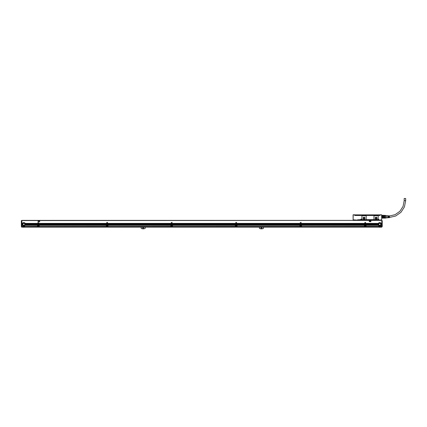 <?xml version="1.0" encoding="UTF-8"?>
<svg xmlns="http://www.w3.org/2000/svg" width="427" height="427" viewBox="0 0 427 427"><rect width="100%" height="100%" fill="white"/><g stroke="black" fill="none" stroke-linecap="round" stroke-linejoin="round"><path stroke-width="0.64" d="M21.782 226.347L21.782 220.412L21.35 220.631L21.35 226.454L21.35 220.631L21.35 226.305L21.782 226.347L21.782 227.127L381.797 227.127L381.797 220.524M382.229 226.577L382.229 220.631L381.797 226.347M382.229 223.284L382.229 226.305L381.797 227.084M382.229 220.631L382.229 221.069M381.69 225.36L381.135 225.36A1.719 1.719 0 0 1 378.381 225.36L366.099 225.301A0.32 0.32 0 0 0 366.099 225.275L366.099 226.401L381.69 226.401L381.797 220.567M378.231 225.125L366.051 225.125A0.32 0.32 0 0 0 365.971 225.04L366.051 225.125A0.32 0.32 0 0 1 366.099 225.275L378.317 225.275A1.719 1.719 0 0 1 378.231 225.125L378.189 225.04A1.719 1.719 0 0 1 378.13 224.89L378.103 224.799A1.719 1.719 0 0 1 378.066 224.65L378.05 224.565A1.719 1.719 0 0 1 378.039 224.415L378.034 224.33A1.719 1.719 0 0 1 378.044 224.18L365.704 224.18L378.034 224.33M365.485 225.082L365.592 222.435L365.704 223.38L378.317 223.38A1.719 1.719 0 0 1 381.194 223.38L381.69 223.38M365.48 225.301L365.523 225.333A0.454 0.454 0 0 0 365.432 225.275L365.048 225.275A0.454 0.454 0 0 1 365.432 225.275L365.88 225.275L365.886 226.523L364.594 226.523L365.886 226.401M301.184 224.89L364.775 224.832L301.259 224.976A0.32 0.32 0 0 1 301.451 225.04L364.509 225.04A0.32 0.32 0 0 0 364.428 225.125L301.531 225.125A0.32 0.32 0 0 0 301.451 225.04L301.51 225.098M364.38 225.333L301.579 225.333L364.38 225.275A0.32 0.32 0 0 1 364.428 225.125L301.531 225.125A0.32 0.32 0 0 1 301.579 225.275L301.579 225.296A0.32 0.32 0 0 0 301.579 225.275L364.38 225.275A0.32 0.32 0 0 0 364.38 225.296L364.38 226.523L301.579 226.502L364.38 226.401M300.966 225.066L300.464 225.125L301.003 225.333A0.454 0.454 0 0 0 300.528 225.275L300.074 225.275L300.976 225.125L301.072 222.435L301.184 223.38L364.775 223.38L364.882 222.435L364.994 223.38L365.485 223.38M236.665 224.89L300.256 224.832L236.739 224.976A0.32 0.32 0 0 1 236.932 225.04L299.989 225.04A0.32 0.32 0 0 0 299.909 225.125L237.012 225.125A0.32 0.32 0 0 0 236.932 225.04L236.99 225.098M299.861 225.333L237.06 225.333L299.861 225.275A0.32 0.32 0 0 1 299.909 225.125L237.012 225.125A0.32 0.32 0 0 1 237.06 225.275L237.06 225.296A0.32 0.32 0 0 0 237.06 225.275L299.861 225.275A0.32 0.32 0 0 0 299.861 225.296L299.861 226.523L237.06 226.502L299.861 226.401M236.446 225.066L235.944 225.125L236.483 225.333A0.454 0.454 0 0 0 236.008 225.275L235.555 225.275L236.457 225.125L236.553 222.435L236.665 223.38L300.256 223.38L300.362 222.435L300.475 223.38L300.966 223.38M172.145 224.89L235.736 224.832L172.22 224.976A0.32 0.32 0 0 1 172.412 225.04L235.469 225.04A0.32 0.32 0 0 0 235.389 225.125L172.492 225.125A0.32 0.32 0 0 0 172.412 225.04L172.471 225.098M235.341 225.333L172.54 225.333L235.341 225.275A0.32 0.32 0 0 1 235.389 225.125L172.492 225.125A0.32 0.32 0 0 1 172.54 225.275L172.54 225.296A0.32 0.32 0 0 0 172.54 225.275L235.341 225.275A0.32 0.32 0 0 0 235.341 225.296L235.341 226.523L172.54 226.502L235.341 226.401M171.926 225.066L171.424 225.125L171.964 225.333A0.454 0.454 0 0 0 171.489 225.275L171.035 225.296L171.937 225.125L172.033 222.435L172.145 223.38L235.736 223.38L235.843 222.435L235.955 223.38L236.446 223.38M107.625 224.89L171.216 224.832L107.7 224.976A0.32 0.32 0 0 1 107.892 225.04L170.949 225.04A0.32 0.32 0 0 0 170.869 225.125L107.951 225.098A0.32 0.32 0 0 0 107.892 225.04L107.972 225.125A0.32 0.32 0 0 0 107.951 225.098M170.821 225.333L108.02 225.333L170.821 225.275A0.32 0.32 0 0 1 170.869 225.125L107.972 225.125A0.32 0.32 0 0 1 108.02 225.275L108.02 225.296A0.32 0.32 0 0 0 108.02 225.275L170.821 225.275A0.32 0.32 0 0 0 170.821 225.296L170.821 226.523L108.02 226.502L170.821 226.401M107.407 225.066L106.905 225.125L107.444 225.333A0.454 0.454 0 0 0 106.963 225.28L106.515 225.296L107.417 225.125L107.513 222.435L107.625 223.38L171.216 223.38L171.323 222.435L171.435 223.38L171.926 223.38M38.804 224.89L106.697 224.832L38.878 224.976A0.32 0.32 0 0 1 39.07 225.04L106.43 225.04A0.32 0.32 0 0 0 106.35 225.125L39.129 225.098A0.32 0.32 0 0 0 39.07 225.04L39.151 225.125A0.32 0.32 0 0 0 39.129 225.098M106.302 225.333L39.199 225.333L106.302 225.275A0.32 0.32 0 0 1 106.35 225.125L39.151 225.125A0.32 0.32 0 0 1 39.199 225.275L39.199 225.296A0.32 0.32 0 0 0 39.199 225.275L106.302 225.275A0.32 0.32 0 0 0 106.302 225.296L106.302 226.523L39.199 226.502L106.302 226.401M38.59 225.066L38.083 225.125L38.627 225.333A0.454 0.454 0 0 0 38.142 225.28L37.693 225.296L38.595 225.125L38.697 222.435L38.804 223.38L106.697 223.38L106.809 222.435L106.915 223.38L107.407 223.38M38.59 223.412L38.094 223.412L37.88 222.542L37.8 224.976A0.32 0.32 0 0 0 37.528 225.125L25.39 225.04L37.549 225.098M21.889 226.401L21.889 225.36L22.444 225.36A1.719 1.719 0 0 0 25.198 225.36L37.48 225.275A0.32 0.32 0 0 0 37.48 225.296L37.48 226.523L21.889 226.502L37.48 226.401M21.889 225.36L22.385 225.275A1.719 1.719 0 0 1 22.3 225.125L22.257 225.04A1.719 1.719 0 0 1 22.199 224.89L22.167 224.799A1.719 1.719 0 0 1 22.135 224.65L22.119 224.565A1.719 1.719 0 0 1 22.103 224.415L22.103 224.33A1.719 1.719 0 0 1 22.108 224.18L22.103 224.33M22.284 225.098L21.889 225.275M21.889 225.098L22.257 225.04M21.889 224.858L22.167 224.799A1.719 1.719 0 0 0 22.183 224.842A1.719 1.719 0 0 0 22.188 224.858L21.889 225.04M21.889 223.94L22.167 223.855A1.719 1.719 0 0 1 22.22 223.705L21.889 223.855M21.889 223.705L22.257 223.62A1.719 1.719 0 0 1 22.332 223.47L21.889 223.62M21.889 223.47L22.385 223.38A1.719 1.719 0 0 1 25.262 223.38L37.88 223.38M21.782 220.567L381.69 220.391L21.889 220.391L21.889 223.38M37.576 225.066L25.38 225.066A1.719 1.719 0 0 1 25.348 225.125L37.528 225.125A0.32 0.32 0 0 0 37.48 225.275L25.241 225.301A1.719 1.719 0 0 1 25.22 225.333L37.48 225.333M38.59 224.832L38.094 224.832L38.59 224.89M38.094 224.832L38.59 224.65M38.59 224.591L38.094 224.65M38.094 224.591L38.59 224.415M38.59 224.356L38.094 224.415M38.094 224.356L38.59 224.18M38.59 224.122L38.094 224.18M38.094 224.122L38.59 223.94M38.59 223.881L38.094 223.94M38.094 223.881L38.59 223.705M38.59 223.647L38.094 223.705M38.094 223.647L38.59 223.47M38.136 225.307A0.432 0.432 0 0 0 37.96 225.888A0.432 0.432 0 0 0 38.547 226.059A0.432 0.432 0 0 0 38.718 225.477A0.432 0.432 0 0 0 38.136 225.307A0.454 0.454 0 0 1 38.131 225.28L37.693 225.333L37.693 226.401L38.985 226.401L38.985 225.333L38.627 225.333L38.985 225.36M37.693 225.333L38.099 225.301A0.454 0.454 0 0 0 38.056 225.333L38.024 225.36A0.454 0.454 0 0 0 38.558 226.08A0.454 0.454 0 0 0 38.654 225.36M38.985 226.401L37.693 226.401M38.585 225.301L38.985 225.333M38.804 224.832L106.697 224.832M106.697 224.65L38.804 224.65M38.804 224.591L106.697 224.591M106.697 224.415L38.804 224.415M38.804 224.356L106.697 224.356M106.697 224.18L38.804 224.18M38.804 224.122L106.697 224.122M106.697 223.94L38.804 223.94M38.804 223.881L106.697 223.881M106.697 223.705L38.804 223.705M38.804 223.647L106.697 223.647M106.697 223.47L38.804 223.47M39.199 225.333L39.199 226.401M106.697 224.89L106.622 224.976A0.32 0.32 0 0 0 106.43 225.04L106.371 225.098M107.407 224.832L106.915 224.832L107.407 224.89M106.915 224.832L107.407 224.65M107.407 224.591L106.915 224.65M106.915 224.591L107.407 224.415M107.407 224.356L106.915 224.415M106.915 224.356L107.407 224.18M107.407 224.122L106.915 224.18M106.915 224.122L107.407 223.94M107.407 223.881L106.915 223.94M106.915 223.881L107.407 223.705M107.407 223.647L106.915 223.705M106.915 223.647L107.407 223.47M107.407 223.412L106.915 223.47M106.942 225.285A0.454 0.454 0 0 1 106.953 225.28L106.515 225.333L106.515 226.401L107.807 226.401L107.807 225.333L107.444 225.333L107.807 225.36M106.515 225.333L106.921 225.301A0.454 0.454 0 0 0 106.878 225.333L106.846 225.36A0.454 0.454 0 0 0 107.38 226.08A0.454 0.454 0 0 0 107.476 225.36M107.807 226.401L106.515 226.401M107.401 225.301L107.807 225.333M107.625 224.832L171.216 224.832M171.216 224.65L107.625 224.65M107.625 224.591L171.216 224.591M171.216 224.415L107.625 224.415M107.625 224.356L171.216 224.356M171.216 224.18L107.625 224.18M107.625 224.122L171.216 224.122M171.216 223.94L107.625 223.94M107.625 223.881L171.216 223.881M171.216 223.705L107.625 223.705M107.625 223.647L171.216 223.647M171.216 223.47L107.625 223.47M108.02 225.333L108.02 226.401M171.216 224.89L171.142 224.976A0.32 0.32 0 0 0 170.949 225.04L170.891 225.098M171.926 224.832L171.435 224.832L171.926 224.89M171.435 224.832L171.926 224.65M171.926 224.591L171.435 224.65M171.435 224.591L171.926 224.415M171.926 224.356L171.435 224.415M171.435 224.356L171.926 224.18M171.926 224.122L171.435 224.18M171.435 224.122L171.926 223.94M171.926 223.881L171.435 223.94M171.435 223.881L171.926 223.705M171.926 223.647L171.435 223.705M171.435 223.647L171.926 223.47M171.926 223.412L171.435 223.47M171.489 225.275L171.035 225.333L171.035 226.401L172.327 226.401L172.327 225.333L171.964 225.333L172.327 225.36M171.035 225.333L171.435 225.301A0.454 0.454 0 0 0 171.398 225.333L171.366 225.36A0.454 0.454 0 0 0 171.9 226.08A0.432 0.432 0 0 0 172.06 225.477A0.432 0.432 0 0 0 171.473 225.307A0.432 0.432 0 0 0 171.302 225.888A0.432 0.432 0 0 0 171.889 226.059A0.454 0.454 0 0 0 171.996 225.36M172.327 226.401L171.035 226.401M171.921 225.301L172.327 225.333M172.145 224.832L235.736 224.832M235.736 224.65L172.145 224.65M172.145 224.591L235.736 224.591M235.736 224.415L172.145 224.415M172.145 224.356L235.736 224.356M235.736 224.18L172.145 224.18M172.145 224.122L235.736 224.122M235.736 223.94L172.145 223.94M172.145 223.881L235.736 223.881M235.736 223.705L172.145 223.705M172.145 223.647L235.736 223.647M235.736 223.47L172.145 223.47M172.54 225.333L172.54 226.401M235.736 224.89L235.661 224.976A0.32 0.32 0 0 0 235.469 225.04L235.41 225.098M236.446 224.832L235.955 224.832L236.446 224.89M235.955 224.832L236.446 224.65M236.446 224.591L235.955 224.65M235.955 224.591L236.446 224.415M236.446 224.356L235.955 224.415M235.955 224.356L236.446 224.18M236.446 224.122L235.955 224.18M235.955 224.122L236.446 223.94M236.446 223.881L235.955 223.94M235.955 223.881L236.446 223.705M236.446 223.647L235.955 223.705M235.955 223.647L236.446 223.47M236.446 223.412L235.955 223.47M236.008 225.275L235.555 225.333L235.555 226.401L236.846 226.401L236.846 225.333L236.483 225.333L236.846 225.36M235.555 225.333L235.955 225.301A0.454 0.454 0 0 0 235.917 225.333L235.555 225.36M236.846 226.401L235.555 226.401M236.441 225.301L236.846 225.333M236.665 224.832L300.256 224.832M300.256 224.65L236.665 224.65M236.665 224.591L300.256 224.591M300.256 224.415L236.665 224.415M236.665 224.356L300.256 224.356M300.256 224.18L236.665 224.18M236.665 224.122L300.256 224.122M300.256 223.94L236.665 223.94M236.665 223.881L300.256 223.881M300.256 223.705L236.665 223.705M236.665 223.647L300.256 223.647M300.256 223.47L236.665 223.47M237.06 225.333L237.06 226.401M300.256 224.89L300.181 224.976A0.32 0.32 0 0 0 299.989 225.04L299.93 225.098M300.966 224.832L300.475 224.832L300.966 224.89M300.475 224.832L300.966 224.65M300.966 224.591L300.475 224.65M300.475 224.591L300.966 224.415M300.966 224.356L300.475 224.415M300.475 224.356L300.966 224.18M300.966 224.122L300.475 224.18M300.475 224.122L300.966 223.94M300.966 223.881L300.475 223.94M300.475 223.881L300.966 223.705M300.966 223.647L300.475 223.705M300.475 223.647L300.966 223.47M300.966 223.412L300.475 223.47M300.528 225.275L300.074 225.333L300.074 226.401L301.366 226.401L301.366 225.333L301.035 225.36A0.454 0.454 0 0 1 300.934 226.08A0.454 0.454 0 0 1 300.405 225.36L300.074 225.36M300.074 225.333L300.475 225.301A0.454 0.454 0 0 0 300.437 225.333L300.405 225.36M301.366 226.401L300.074 226.401M300.96 225.301L301.366 225.333M301.184 224.832L364.775 224.832M364.775 224.65L301.184 224.65M301.184 224.591L364.775 224.591M364.775 224.415L301.184 224.415M301.184 224.356L364.775 224.356M364.775 224.18L301.184 224.18M301.184 224.122L364.775 224.122M364.775 223.94L301.184 223.94M301.184 223.881L364.775 223.881M364.775 223.705L301.184 223.705M301.184 223.647L364.775 223.647M364.775 223.47L301.184 223.47M301.579 225.333L301.579 226.401M364.775 224.89L364.701 224.976A0.32 0.32 0 0 0 364.509 225.04L364.45 225.098M365.485 224.832L364.994 224.832L365.485 224.89M364.994 224.832L365.485 224.65M365.485 224.591L364.994 224.65M364.994 224.591L365.485 224.415M365.485 224.356L364.994 224.415M364.994 224.356L365.485 224.18M365.485 224.122L364.994 224.18M364.994 224.122L365.485 223.94M365.485 223.881L364.994 223.94M364.994 223.881L365.485 223.705M365.485 223.647L364.994 223.705M364.994 223.647L365.485 223.47M365.485 223.412L364.994 223.47M365.485 225.066L364.989 225.098L365.485 225.098M365.048 225.275L364.594 225.333L364.594 226.401M364.594 225.333L364.994 225.301A0.454 0.454 0 0 0 364.957 225.333L364.925 225.36A0.454 0.454 0 0 0 365.453 226.08A0.432 0.432 0 0 0 365.619 225.477A0.432 0.432 0 0 0 365.032 225.307A0.432 0.432 0 0 0 364.861 225.888A0.432 0.432 0 0 0 365.448 226.059A0.454 0.454 0 0 0 365.555 225.36L365.886 225.36M365.704 224.832L378.119 224.858A1.719 1.719 0 0 1 378.119 224.853L365.704 224.832L378.066 224.65M365.704 224.623L378.06 224.623A1.719 1.719 0 0 1 378.06 224.613L365.704 224.65M365.704 224.591L378.039 224.415M378.034 224.367A1.719 1.719 0 0 1 378.034 224.356L365.704 224.415M365.704 224.122L378.05 224.09L365.704 224.18M365.704 224.09L378.087 223.913A1.719 1.719 0 0 1 378.087 223.903L365.704 223.94M365.704 223.881L378.103 223.855L365.704 223.913M365.704 223.855L378.162 223.679A1.719 1.719 0 0 1 378.178 223.647L365.704 223.705M365.704 223.647L378.189 223.62L365.704 223.679M365.704 223.62L378.285 223.438A1.719 1.719 0 0 1 378.301 223.412L365.704 223.47M378.317 223.38L365.704 223.438M378.189 225.04L365.971 225.04A0.32 0.32 0 0 0 365.779 224.976L378.13 224.89M381.69 226.401L366.099 226.401M378.995 227.127A2.754 2.754 0 0 0 380.516 227.127M23.063 227.127A2.754 2.754 0 0 0 24.585 227.127M145.228 227.127L145.228 228.338A4.366 4.366 0 0 1 141.14 228.338L141.14 227.127M143.723 227.986A0.539 0.539 0 0 1 143.184 228.52A0.539 0.539 0 0 1 142.645 227.986A0.539 0.539 0 0 1 143.184 227.447A0.539 0.539 0 0 1 143.723 227.986M263.512 227.127L263.512 228.338A4.366 4.366 0 0 1 259.429 228.338L259.429 227.127M262.007 227.986A0.539 0.539 0 0 1 261.468 228.52A0.539 0.539 0 0 1 260.934 227.986A0.539 0.539 0 0 1 261.468 227.447A0.539 0.539 0 0 1 262.007 227.986M21.35 226.454L21.782 227.084M38.094 223.38L38.59 223.38M21.889 224.89L22.199 224.89M21.889 225.125L22.3 225.125A1.719 1.719 0 0 1 22.268 225.066L21.889 225.066M25.198 225.36L37.48 225.36M37.88 224.89L25.449 224.89A1.719 1.719 0 0 1 25.39 225.04M25.262 223.38L37.88 223.47M25.449 224.89L37.88 224.799M37.88 224.65L25.513 224.65A1.719 1.719 0 0 1 25.465 224.842A1.719 1.719 0 0 1 25.46 224.858L37.88 224.858M25.513 224.65L37.88 224.565M37.88 224.415L25.545 224.388A1.719 1.719 0 0 1 25.529 224.565M37.88 224.388L25.545 224.388L37.88 224.33M25.316 223.47A1.719 1.719 0 0 1 25.39 223.62L25.428 223.705A1.719 1.719 0 0 1 25.476 223.855L25.497 223.94A1.719 1.719 0 0 1 25.529 224.09L25.535 224.18A1.719 1.719 0 0 1 25.545 224.33M25.535 224.18L37.88 224.18M25.529 224.09L37.88 224.09M25.497 223.94L37.88 223.94M25.476 223.855L37.88 223.855M25.428 223.705L37.88 223.705M25.39 223.62L37.88 223.62M38.094 225.04L38.59 225.04M38.094 223.62L38.59 223.62M38.094 223.855L38.59 223.855M38.094 224.09L38.59 224.09M38.094 224.33L38.59 224.33M38.094 224.565L38.59 224.565M38.094 224.799L38.59 224.799M37.693 225.36L38.024 225.36M38.804 224.799L106.697 224.799M38.804 223.62L106.697 223.62M38.804 223.855L106.697 223.855M38.804 224.09L106.697 224.09M38.804 224.33L106.697 224.33M38.804 224.565L106.697 224.565M39.199 225.36L106.302 225.36M106.915 225.04L107.407 225.04M106.915 223.62L107.407 223.62M106.915 223.855L107.407 223.855M106.915 224.09L107.407 224.09M106.915 224.33L107.407 224.33M106.915 224.565L107.407 224.565M106.915 224.799L107.407 224.799M106.515 225.36L106.846 225.36M107.625 224.799L171.216 224.799M107.625 223.62L171.216 223.62M107.625 223.855L171.216 223.855M107.625 224.09L171.216 224.09M107.625 224.33L171.216 224.33M107.625 224.565L171.216 224.565M108.02 225.36L170.821 225.36M171.435 225.04L171.926 225.04M171.435 223.62L171.926 223.62M171.435 223.855L171.926 223.855M171.435 224.09L171.926 224.09M171.435 224.33L171.926 224.33M171.435 224.565L171.926 224.565M171.435 224.799L171.926 224.799M171.035 225.36L171.366 225.36M172.145 224.799L235.736 224.799M172.145 223.62L235.736 223.62M172.145 223.855L235.736 223.855M172.145 224.09L235.736 224.09M172.145 224.33L235.736 224.33M172.145 224.565L235.736 224.565M172.54 225.36L235.341 225.36M235.955 225.04L236.446 225.04M235.955 223.62L236.446 223.62M235.955 223.855L236.446 223.855M235.955 224.09L236.446 224.09M235.955 224.33L236.446 224.33M235.955 224.565L236.446 224.565M235.955 224.799L236.446 224.799M236.515 225.36A0.454 0.454 0 0 1 236.419 226.08A0.454 0.454 0 0 1 235.885 225.36M236.665 224.799L300.256 224.799M236.665 223.62L300.256 223.62M236.665 223.855L300.256 223.855M236.665 224.09L300.256 224.09M236.665 224.33L300.256 224.33M236.665 224.565L300.256 224.565M237.06 225.36L299.861 225.36M300.475 225.04L300.966 225.04M300.475 223.62L300.966 223.62M300.475 223.855L300.966 223.855M300.475 224.09L300.966 224.09M300.475 224.33L300.966 224.33M300.475 224.565L300.966 224.565M300.475 224.799L300.966 224.799M301.035 225.36L301.366 225.36M301.184 224.799L364.775 224.799M301.184 223.62L364.775 223.62M301.184 223.855L364.775 223.855M301.184 224.09L364.775 224.09M301.184 224.33L364.775 224.33M301.184 224.565L364.775 224.565M301.579 225.36L364.38 225.36M364.994 225.04L365.485 225.04M364.994 223.62L365.485 223.62M364.994 223.855L365.485 223.855M364.994 224.09L365.485 224.09M364.994 224.33L365.485 224.33M364.994 224.565L365.485 224.565M364.994 224.799L365.485 224.799M364.594 225.36L364.925 225.36M365.886 225.333L365.555 225.36M365.704 224.799L378.103 224.799M365.704 224.565L378.05 224.565M366.099 225.333L378.359 225.333A1.719 1.719 0 0 1 378.338 225.301L378.317 225.275M366.099 225.36L378.381 225.36M381.194 223.38L381.69 223.47M381.247 223.47A1.719 1.719 0 0 1 381.322 223.62L381.69 223.62M381.322 223.62L381.69 223.705M381.359 223.705A1.719 1.719 0 0 1 381.412 223.855L381.69 223.855M381.412 223.855L381.69 223.94M381.444 224.65A1.719 1.719 0 0 1 381.412 224.799L381.69 224.799M381.69 224.89L381.412 224.799M381.386 224.89A1.719 1.719 0 0 1 381.322 225.04L381.69 225.04M381.69 225.125L381.322 225.04M381.279 225.125A1.719 1.719 0 0 1 381.194 225.275L381.69 225.275M357.927 219.964L360.831 219.9M360.682 219.638L360.788 219.638A0.475 0.475 0 0 1 361.258 219.168A0.475 0.475 0 0 1 361.733 219.638L361.797 219.964L377.82 219.964L361.69 219.964L377.714 219.964L361.797 219.964L361.84 219.638A0.582 0.582 0 0 0 361.258 219.062A0.582 0.582 0 0 0 360.682 219.638L357.495 219.857L357.714 220.177L353.839 219.857L353.839 220.177L357.495 220.177M378.722 219.9L379.112 220.177L381.156 219.964L378.898 220.177L379.112 219.857L378.722 219.638A0.475 0.475 0 0 0 378.253 219.168A0.475 0.475 0 0 0 377.778 219.638L377.82 219.9M357.602 220.07L360.81 219.964M353.193 214.781L354.704 214.781L354.704 215.491L380.078 215.491L380.078 214.888L381.583 214.781L381.69 218.544M381.69 219.788L381.69 218.112L385.512 218.112L385.512 217.172L381.909 217.108L382.016 217.749L381.909 217.108M384.06 217.717L384.06 218.085L385.512 218.085L385.512 217.669L383.948 217.749L384.06 216.409L381.909 216.409L381.909 215.8L382.016 216.318L383.948 216.318L383.948 215.768L382.016 215.768M384.06 215.8L384.06 215.448L382.016 215.293L385.512 215.432L385.512 215.848L383.948 215.768M381.909 218.069L384.06 218.069L381.909 218.069M383.948 217.194L382.016 217.194M383.948 216.318L384.06 215.848M383.948 217.749L382.016 217.749M384.06 217.669L384.06 217.172M384.06 216.345L385.512 216.345L385.517 217.146M385.512 216.345L385.512 215.432M385.512 218.085L385.512 215.405L381.69 215.405M386.638 217.834L385.565 218.026M385.565 217.834L385.565 215.683L386.638 215.683M386.638 217.898L386.638 215.619L386.638 217.898M386.851 217.834L387.844 217.77L387.844 216.975L388.058 217.759L388.314 216.975L388.533 217.727L388.789 216.975L389.002 217.701L389.435 217.674L389.435 215.843L389.002 215.816L388.789 216.542L388.533 215.79L388.314 216.542L388.058 215.758L387.844 216.542L387.844 215.747L386.851 215.683M380.078 214.781L381.583 214.781L380.078 214.781M380.937 220.177L381.583 219.964M379.971 214.888L379.971 215.491M353.086 214.888L353.118 219.932L353.193 214.888L354.704 214.781L354.81 215.491M353.118 219.932L353.839 220.177L353.839 219.857L353.193 219.857M378.68 219.9L378.722 219.638A0.475 0.475 0 0 0 378.253 219.168A0.475 0.475 0 0 0 377.778 219.638A0.475 0.475 0 0 1 378.253 219.168A0.475 0.475 0 0 1 378.722 219.638L378.829 219.638A0.582 0.582 0 0 0 378.092 219.083L378.253 216.35A0.646 0.646 0 0 0 377.607 215.704L374.596 215.704A0.646 0.646 0 0 0 373.951 216.35L373.951 219.104A0.646 0.646 0 0 0 374.596 219.75L377.676 219.563A0.582 0.582 0 0 1 378.092 219.083M365.56 219.75L362.55 219.75A0.646 0.646 0 0 1 361.904 219.104L361.904 216.35A0.646 0.646 0 0 1 362.55 215.704L365.56 215.704A0.646 0.646 0 0 1 366.206 216.35L366.206 219.104A0.646 0.646 0 0 1 365.56 219.75M358.194 215.491L354.821 215.405L354.821 214.866L379.961 214.866L379.961 215.405L376.587 215.459M353.561 219.964L353.086 219.788M357.927 220.391L378.898 220.07L378.68 220.391M375.13 218.154A0.966 0.966 0 0 0 376.102 219.126A0.966 0.966 0 0 0 377.068 218.154A0.966 0.966 0 0 0 376.102 217.188A0.966 0.966 0 0 0 375.13 218.154M363.089 218.154A0.966 0.966 0 0 0 364.055 219.126A0.966 0.966 0 0 0 365.026 218.154A0.966 0.966 0 0 0 364.055 217.188A0.966 0.966 0 0 0 363.089 218.154M381.22 219.964L381.498 219.964M358.146 215.491L376.635 215.491M377.82 219.964L377.82 219.638A0.432 0.432 0 0 1 378.253 219.211A0.432 0.432 0 0 1 378.68 219.638L378.68 220.07L357.927 220.177M360.831 219.964L360.831 219.638A0.432 0.432 0 0 1 361.258 219.211A0.432 0.432 0 0 1 361.69 219.638L361.69 219.964M375.242 218.154A0.859 0.859 0 0 0 376.102 219.019A0.859 0.859 0 0 0 376.961 218.154A0.859 0.859 0 0 0 376.102 217.295A0.859 0.859 0 0 0 375.242 218.154M363.196 218.154A0.859 0.859 0 0 0 364.055 219.019A0.859 0.859 0 0 0 364.914 218.154A0.859 0.859 0 0 0 364.055 217.295A0.859 0.859 0 0 0 363.196 218.154M378.098 219.361A0.315 0.315 0 0 0 377.97 219.793A0.315 0.315 0 0 0 378.402 219.921A0.315 0.315 0 0 0 378.53 219.489A0.315 0.315 0 0 0 378.098 219.361A0.315 0.315 0 0 0 377.97 219.793A0.315 0.315 0 0 0 378.402 219.921A0.315 0.315 0 0 0 378.53 219.489A0.315 0.315 0 0 0 378.098 219.361M361.109 219.361A0.315 0.315 0 0 0 360.98 219.793A0.315 0.315 0 0 0 361.413 219.921A0.315 0.315 0 0 0 361.541 219.489A0.315 0.315 0 0 0 361.109 219.361A0.315 0.315 0 0 0 360.98 219.793A0.315 0.315 0 0 0 361.413 219.921A0.315 0.315 0 0 0 361.541 219.489A0.315 0.315 0 0 0 361.109 219.361M375.552 218.154A0.55 0.55 0 0 0 376.102 218.704A0.55 0.55 0 0 0 376.646 218.154A0.55 0.55 0 0 0 376.102 217.61A0.55 0.55 0 0 0 375.552 218.154M363.51 218.154A0.55 0.55 0 0 0 364.055 218.704A0.55 0.55 0 0 0 364.605 218.154A0.55 0.55 0 0 0 364.055 217.61A0.55 0.55 0 0 0 363.51 218.154M378.21 219.878L378.295 219.403L378.21 219.878M361.215 219.878L361.306 219.403L361.215 219.878M404.188 200.626L405.65 200.626L405.65 198.48L404.188 198.48L404.188 200.626L403.077 206.369L399.902 211.285L395.124 214.664L389.435 216.014M21.35 220.631L21.782 220.524M21.35 226.305L21.782 226.422M21.563 227.084L21.563 226.347M21.889 223.679L22.231 223.679A1.719 1.719 0 0 1 22.241 223.647L21.889 223.647M21.889 223.438L22.348 223.438A1.719 1.719 0 0 1 22.369 223.412L21.889 223.412M37.88 223.412L25.278 223.412A1.719 1.719 0 0 1 25.294 223.438L37.88 223.438M37.88 223.647L25.401 223.647A1.719 1.719 0 0 1 25.417 223.679L37.88 223.679M25.529 224.122A1.719 1.719 0 0 1 25.535 224.127L37.88 224.122M25.535 224.143A1.719 1.719 0 0 1 25.535 224.148L37.88 224.148M378.044 224.148A1.719 1.719 0 0 1 378.044 224.143L365.704 224.148M381.69 223.412L381.21 223.412A1.719 1.719 0 0 1 381.231 223.438L381.69 223.438M381.69 223.647L381.338 223.647A1.719 1.719 0 0 1 381.348 223.679L381.69 223.679M381.418 223.881A1.719 1.719 0 0 1 381.418 223.892L381.69 223.881M381.423 223.903A1.719 1.719 0 0 1 381.428 223.913L381.69 223.913M38.019 221.576L39.631 221.682L39.738 220.716L38.126 220.61L38.019 221.576M369.216 221.576L370.833 221.682L370.94 220.716L369.323 220.61L369.216 221.576M25.545 224.356A1.719 1.719 0 0 1 25.545 224.367L37.88 224.356M37.88 224.591L25.524 224.591A1.719 1.719 0 0 1 25.519 224.623L37.88 224.623M21.889 225.333L22.428 225.333A1.719 1.719 0 0 1 22.407 225.301L21.889 225.301M381.69 224.832L381.402 224.832A1.719 1.719 0 0 1 381.396 224.842A1.719 1.719 0 0 1 381.391 224.858L381.69 224.858M381.69 225.066L381.311 225.066A1.719 1.719 0 0 1 381.295 225.098L381.69 225.098M381.69 225.301L381.172 225.301A1.719 1.719 0 0 1 381.151 225.333L381.69 225.333M378.215 225.098L366.03 225.098M378.199 225.066L366.003 225.066M378.039 224.388A1.719 1.719 0 0 1 378.034 224.378L365.704 224.388M22.209 224.33A1.612 1.612 0 0 0 23.821 225.942A1.612 1.612 0 0 0 25.439 224.33A1.612 1.612 0 0 0 23.821 222.718A1.612 1.612 0 0 0 22.209 224.33M378.141 224.33A1.612 1.612 0 0 0 379.758 225.942A1.612 1.612 0 0 0 381.37 224.33A1.612 1.612 0 0 0 379.758 222.718A1.612 1.612 0 0 0 378.141 224.33M380.606 223.865A0.966 0.966 0 0 0 379.293 223.481A0.966 0.966 0 0 0 378.909 224.794A0.966 0.966 0 0 0 380.222 225.178A0.966 0.966 0 0 0 380.606 223.865M38.836 220.743L38.558 221.496L39.156 221.554L38.836 220.743M370.038 220.743L369.761 221.496L370.358 221.554L370.038 220.743M107.369 226.059A0.432 0.432 0 0 0 107.54 225.477A0.432 0.432 0 0 0 106.953 225.307A0.432 0.432 0 0 0 106.782 225.888A0.432 0.432 0 0 0 107.369 226.059M236.409 226.059A0.432 0.432 0 0 0 236.579 225.477A0.432 0.432 0 0 0 235.992 225.307A0.432 0.432 0 0 0 235.821 225.888A0.432 0.432 0 0 0 236.409 226.059M300.928 226.059A0.432 0.432 0 0 0 301.099 225.477A0.432 0.432 0 0 0 300.512 225.307A0.432 0.432 0 0 0 300.341 225.888A0.432 0.432 0 0 0 300.928 226.059M22.973 224.794A0.966 0.966 0 0 1 23.357 223.481A0.966 0.966 0 0 1 24.67 223.865A0.966 0.966 0 0 1 24.286 225.178A0.966 0.966 0 0 1 22.973 224.794M38.297 225.835L38.382 225.424L38.601 225.728L38.297 225.835M107.118 225.835L107.204 225.424L107.417 225.728L107.118 225.835M171.638 225.835L171.723 225.424L171.937 225.728L171.638 225.835M236.158 225.835L236.243 225.424L236.457 225.728L236.158 225.835M300.677 225.835L300.763 225.424L300.976 225.728L300.677 225.835M365.197 225.835L365.282 225.424L365.496 225.728L365.197 225.835M22.161 223.881L21.889 223.881M22.156 223.913L21.889 223.913M22.177 224.832L21.889 224.832M37.88 224.832L25.471 224.832M37.88 223.913L25.492 223.913M37.88 223.881L25.487 223.881M38.59 223.438L38.094 223.438M38.59 223.679L38.094 223.679M38.59 223.913L38.094 223.913M38.59 224.148L38.094 224.148M38.59 224.388L38.094 224.388M38.59 224.623L38.094 224.623M38.59 224.858L38.094 224.858M106.697 224.858L38.804 224.858M106.697 223.438L38.804 223.438M106.697 223.679L38.804 223.679M106.697 223.913L38.804 223.913M106.697 224.148L38.804 224.148M106.697 224.388L38.804 224.388M106.697 224.623L38.804 224.623M106.398 225.066L39.103 225.066M107.407 223.438L106.915 223.438M107.407 223.679L106.915 223.679M107.407 223.913L106.915 223.913M107.407 224.148L106.915 224.148M107.407 224.388L106.915 224.388M107.407 224.623L106.915 224.623M107.407 224.858L106.915 224.858M171.216 224.858L107.625 224.858M171.216 223.438L107.625 223.438M171.216 223.679L107.625 223.679M171.216 223.913L107.625 223.913M171.216 224.148L107.625 224.148M171.216 224.388L107.625 224.388M171.216 224.623L107.625 224.623M170.917 225.066L107.924 225.066M171.926 223.438L171.435 223.438M171.926 223.679L171.435 223.679M171.926 223.913L171.435 223.913M171.926 224.148L171.435 224.148M171.926 224.388L171.435 224.388M171.926 224.623L171.435 224.623M171.926 224.858L171.435 224.858M235.736 224.858L172.145 224.858M235.736 223.438L172.145 223.438M235.736 223.679L172.145 223.679M235.736 223.913L172.145 223.913M235.736 224.148L172.145 224.148M235.736 224.388L172.145 224.388M235.736 224.623L172.145 224.623M235.437 225.066L172.444 225.066M236.446 223.438L235.955 223.438M236.446 223.679L235.955 223.679M236.446 223.913L235.955 223.913M236.446 224.148L235.955 224.148M236.446 224.388L235.955 224.388M236.446 224.623L235.955 224.623M236.446 224.858L235.955 224.858M300.256 224.858L236.665 224.858M300.256 223.438L236.665 223.438M300.256 223.679L236.665 223.679M300.256 223.913L236.665 223.913M300.256 224.148L236.665 224.148M300.256 224.388L236.665 224.388M300.256 224.623L236.665 224.623M299.957 225.066L236.964 225.066M300.966 223.438L300.475 223.438M300.966 223.679L300.475 223.679M300.966 223.913L300.475 223.913M300.966 224.148L300.475 224.148M300.966 224.388L300.475 224.388M300.966 224.623L300.475 224.623M300.966 224.858L300.475 224.858M364.775 224.858L301.184 224.858M364.775 223.438L301.184 223.438M364.775 223.679L301.184 223.679M364.775 223.913L301.184 223.913M364.775 224.148L301.184 224.148M364.775 224.388L301.184 224.388M364.775 224.623L301.184 224.623M364.477 225.066L301.483 225.066M365.485 223.438L364.994 223.438M365.485 223.679L364.994 223.679M365.485 223.913L364.994 223.913M365.485 224.148L364.994 224.148M365.485 224.388L364.994 224.388M365.485 224.623L364.994 224.623M365.485 224.858L364.994 224.858M378.701 219.638A0.454 0.454 0 0 0 378.253 219.19A0.454 0.454 0 0 0 377.799 219.638L361.84 219.638M380.937 219.857L381.583 219.857M379.747 214.866L379.747 215.405M355.034 214.866L355.034 215.405M361.712 219.638L361.733 219.638A0.454 0.454 0 0 0 361.258 219.19A0.454 0.454 0 0 0 360.81 219.638M378.119 219.398A0.272 0.272 0 0 0 378.012 219.772A0.272 0.272 0 0 0 378.381 219.878A0.272 0.272 0 0 0 378.493 219.51A0.272 0.272 0 0 0 378.119 219.398M361.13 219.398A0.272 0.272 0 0 0 361.018 219.772A0.272 0.272 0 0 0 361.391 219.878A0.272 0.272 0 0 0 361.504 219.51A0.272 0.272 0 0 0 361.13 219.398M37.48 226.523L21.889 226.523M38.985 226.523L37.693 226.523M106.302 226.523L39.199 226.523M107.807 226.523L106.515 226.523M170.821 226.523L108.02 226.523M172.327 226.523L171.035 226.523M235.341 226.523L172.54 226.523M236.846 226.523L235.555 226.523M299.861 226.523L237.06 226.523M301.366 226.523L300.074 226.523M364.38 226.523L301.579 226.523M365.886 226.523L364.594 226.523M381.69 226.523L366.099 226.523M405.65 200.626L404.428 206.93L400.937 212.32L395.685 216.014L389.435 217.476"/></g></svg>
